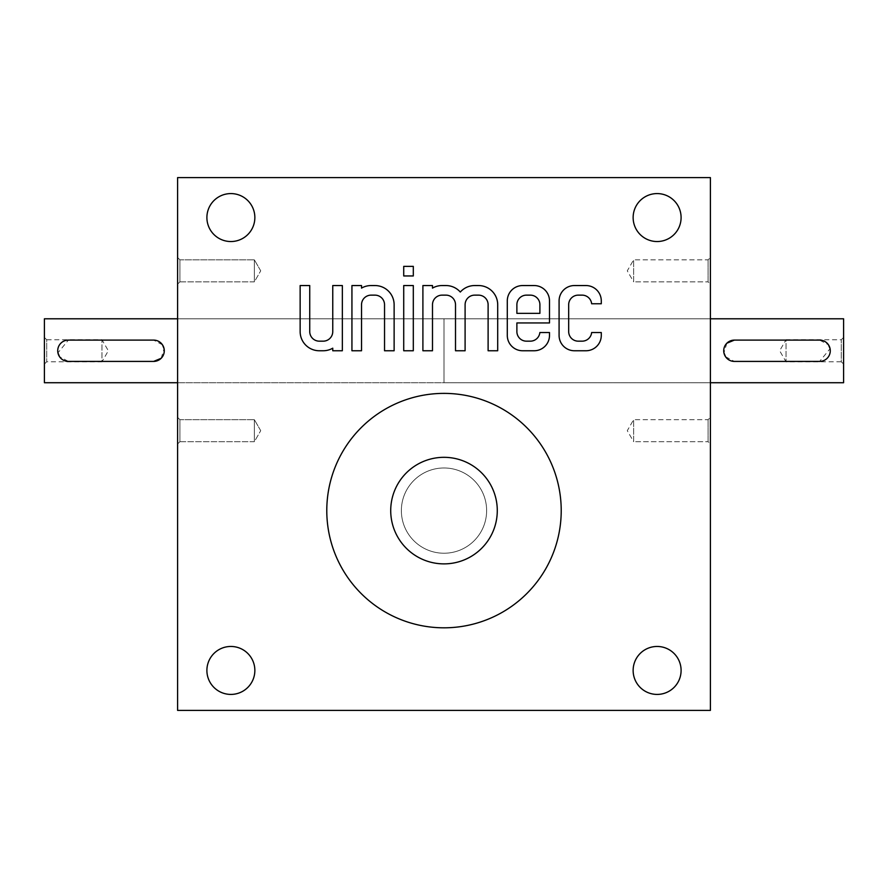 <?xml version="1.0" encoding="UTF-8"?>
<svg xmlns="http://www.w3.org/2000/svg" width="888" height="888" viewBox="0 0 888 888"><rect width="100%" height="100%" fill="white"/><g stroke="black" fill="none" stroke-linecap="round" stroke-linejoin="round"><path stroke-width="0.67" stroke-dasharray="4.44 3.33" d="M710.4 382.728L710.4 318.792L710.4 382.728L444 382.728L444 318.792L444 382.728L444 318.792L444 382.728L177.6 382.728L710.4 382.728M177.6 382.728L177.6 318.792L177.6 382.728M559.085 300.888L559.085 335.42A15.34 15.34 0 0 0 574.425 350.76L585.936 350.76A15.34 15.34 0 0 0 601.287 335.42L601.287 332.534L591.641 332.534A9.59 9.59 0 0 1 582.106 341.17L578.266 341.17A9.59 9.59 0 0 1 568.675 331.579L568.675 304.728A9.59 9.59 0 0 1 578.266 295.138L582.106 295.138A9.59 9.59 0 0 1 591.641 303.763L601.287 303.763L601.287 300.888A15.34 15.34 0 0 0 585.936 285.548L574.425 285.548A15.34 15.34 0 0 0 559.085 300.888M177.6 284.16L177.6 257.52L177.6 284.16L177.6 257.52L177.6 284.16L179.909 281.851L179.909 259.829L179.909 281.851L254.357 281.851L254.357 259.829L254.357 281.851L254.357 259.829L254.357 281.851L260.717 270.84L254.357 281.851L179.909 281.851L179.909 259.829L179.909 281.851L177.6 284.16M177.6 444L177.6 417.36L177.6 444L177.6 417.36L177.6 444L179.909 441.691L179.909 419.669L179.909 441.691L254.357 441.691L254.357 419.669L254.357 441.691L254.357 419.669L254.357 441.691L260.717 430.68L254.357 441.691L179.909 441.691L179.909 419.669L179.909 441.691L177.6 444M177.6 710.4L177.6 177.6L710.4 177.6L710.4 710.4L177.6 710.4M681.096 670.44A23.976 23.976 0 0 0 645.132 649.672A23.976 23.976 0 0 0 645.132 691.208A23.976 23.976 0 0 0 681.096 670.44M254.856 670.44A23.976 23.976 0 0 0 218.892 649.672A23.976 23.976 0 0 0 218.892 691.208A23.976 23.976 0 0 0 254.856 670.44M254.856 217.56A23.976 23.976 0 0 0 218.892 196.792A23.976 23.976 0 0 0 218.892 238.328A23.976 23.976 0 0 0 254.856 217.56M681.096 217.56A23.976 23.976 0 0 0 645.132 196.792A23.976 23.976 0 0 0 645.132 238.328A23.976 23.976 0 0 0 681.096 217.56M561.216 510.6A117.216 117.216 0 0 0 385.392 409.091A117.216 117.216 0 0 0 385.392 612.11A117.216 117.216 0 0 0 561.216 510.6A117.216 117.216 0 0 0 385.392 409.091A117.216 117.216 0 0 0 385.392 612.11A117.216 117.216 0 0 0 561.216 510.6M710.4 284.16L710.4 257.52L710.4 284.16L710.4 257.52L710.4 284.16L708.091 281.851L708.091 259.829L708.091 281.851L708.091 259.829L708.091 281.851L710.4 284.16M710.4 444L710.4 417.36L710.4 444L710.4 417.36L710.4 444L708.091 441.691L708.091 419.669L708.091 441.691L708.091 419.669L708.091 441.691L710.4 444M444 393.384A117.216 117.216 0 0 1 545.51 569.208A117.216 117.216 0 0 1 342.491 569.208A117.216 117.216 0 0 1 444 393.384M444 457.32A53.28 53.28 0 0 1 490.143 537.24A53.28 53.28 0 0 1 397.857 537.24A53.28 53.28 0 0 1 444 457.32A53.28 53.28 0 0 1 490.143 537.24A53.28 53.28 0 0 1 397.857 537.24A53.28 53.28 0 0 1 444 457.32A53.28 53.28 0 0 1 490.143 537.24A53.28 53.28 0 0 1 397.857 537.24A53.28 53.28 0 0 1 444 457.32M444 467.976A42.624 42.624 0 0 1 480.919 531.912A42.624 42.624 0 0 1 407.081 531.912A42.624 42.624 0 0 1 444 467.976A42.624 42.624 0 0 1 480.919 531.912A42.624 42.624 0 0 1 407.081 531.912A42.624 42.624 0 0 1 444 467.976M633.644 281.851L633.644 259.829L633.644 281.851L708.091 281.851L633.644 281.851L633.644 259.829L633.644 281.851L627.283 270.84L633.644 259.829L708.091 259.829L710.4 257.52L708.091 259.829L633.644 259.829L627.283 270.84L633.644 281.851M633.644 441.691L633.644 419.669L633.644 441.691L708.091 441.691L633.644 441.691L633.644 419.669L633.644 441.691L627.283 430.68L633.644 419.669L708.091 419.669L710.4 417.36L708.091 419.669L633.644 419.669L627.283 430.68L633.644 441.691M300.144 285.548L300.144 331.579A19.181 19.181 0 0 0 319.325 350.76L323.165 350.76A19.181 19.181 0 0 0 332.756 348.185L332.756 350.76L342.346 350.76L342.346 285.548L332.756 285.548L332.756 331.579A9.59 9.59 0 0 1 323.165 341.17L319.325 341.17A9.59 9.59 0 0 1 309.734 331.579L309.734 285.548L300.144 285.548M361.527 285.548L351.937 285.548L351.937 350.76L361.527 350.76L361.527 304.728A9.59 9.59 0 0 1 371.117 295.138L374.947 295.138A9.59 9.59 0 0 1 384.537 304.728L384.537 350.76L394.128 350.76L394.128 304.728A19.181 19.181 0 0 0 374.947 285.548L371.117 285.548A19.181 19.181 0 0 0 361.527 288.112L361.527 285.548M413.309 285.548L403.718 285.548L403.718 350.76L413.309 350.76L413.309 285.548M413.309 266.367L403.718 266.367L403.718 275.957L413.309 275.957L413.309 266.367M432.489 285.548L422.899 285.548L422.899 350.76L432.489 350.76L432.489 304.728A9.59 9.59 0 0 1 442.08 295.138L445.92 295.138A9.59 9.59 0 0 1 455.511 304.728L455.511 350.76L465.101 350.76L465.101 304.728A9.59 9.59 0 0 1 474.692 295.138L478.521 295.138A9.59 9.59 0 0 1 488.111 304.728L488.111 350.76L497.702 350.76L497.702 304.728A19.181 19.181 0 0 0 478.521 285.548L474.692 285.548A19.181 19.181 0 0 0 460.306 292.041A19.181 19.181 0 0 0 445.92 285.548L442.08 285.548A19.181 19.181 0 0 0 432.489 288.112L432.489 285.548M507.292 300.888L507.292 335.42A15.34 15.34 0 0 0 522.644 350.76L534.154 350.76A15.34 15.34 0 0 0 549.494 335.42L549.494 332.534L539.86 332.534A9.59 9.59 0 0 1 530.314 341.17L526.473 341.17A9.59 9.59 0 0 1 516.883 331.579L516.883 322.943L549.494 322.943L549.494 300.888A15.34 15.34 0 0 0 534.154 285.548L522.644 285.548A15.34 15.34 0 0 0 507.292 300.888M516.883 313.353L539.904 313.353L539.904 304.728A9.59 9.59 0 0 0 530.314 295.138L526.473 295.138A9.59 9.59 0 0 0 516.883 304.728L516.883 313.353M44.4 364.08L46.709 361.771L101.976 361.771L101.976 339.749L101.976 361.771L108.336 350.76L101.976 339.749L46.709 339.749L46.709 361.771L46.709 339.749L44.4 337.44L44.4 364.08L44.4 337.44M44.4 318.792L44.4 382.728M161.161 358.297L164.069 348.673M162.482 344.833L153.624 340.104L68.376 340.104L57.931 352.847M153.624 361.416L68.376 361.416L59.518 356.687M843.6 337.44L841.291 339.749L786.024 339.749L786.024 361.771L786.024 339.749L779.664 350.76L786.024 361.771L841.291 361.771L841.291 339.749L841.291 361.771L843.6 364.08L843.6 337.44L843.6 364.08M843.6 382.728L843.6 318.792M710.4 318.792L177.6 318.792L710.4 318.792M726.839 343.223L723.931 352.847M725.518 356.687L734.376 361.416L819.624 361.416L830.069 348.673M734.376 340.104L819.624 340.104L828.482 344.833M260.717 270.84L254.357 259.829L179.909 259.829L177.6 257.52L179.909 259.829L254.357 259.829L260.717 270.84M260.717 430.68L254.357 419.669L179.909 419.669L177.6 417.36L179.909 419.669L254.357 419.669L260.717 430.68"/><path stroke-width="1.33" d="M177.6 710.4L177.6 177.6L710.4 177.6L710.4 710.4L177.6 710.4M559.085 335.42A15.34 15.34 0 0 0 574.425 350.76L585.936 350.76A15.34 15.34 0 0 0 601.287 335.42L601.287 332.534L591.641 332.534A9.59 9.59 0 0 1 582.106 341.17L578.266 341.17A9.59 9.59 0 0 1 568.675 331.579L568.675 304.728A9.59 9.59 0 0 1 578.266 295.138L582.106 295.138A9.59 9.59 0 0 1 591.641 303.763L601.287 303.763L601.287 300.888A15.34 15.34 0 0 0 585.936 285.548L574.425 285.548A15.34 15.34 0 0 0 559.085 300.888L559.085 335.42M507.292 335.42A15.34 15.34 0 0 0 522.644 350.76L534.154 350.76A15.34 15.34 0 0 0 549.494 335.42L549.494 332.534L539.86 332.534A9.59 9.59 0 0 1 530.314 341.17L526.473 341.17A9.59 9.59 0 0 1 516.883 331.579L516.883 322.943L549.494 322.943L549.494 300.888A15.34 15.34 0 0 0 534.154 285.548L522.644 285.548A15.34 15.34 0 0 0 507.292 300.888L507.292 335.42M422.899 285.548L422.899 350.76L432.489 350.76L432.489 304.728A9.59 9.59 0 0 1 442.08 295.138L445.92 295.138A9.59 9.59 0 0 1 455.511 304.728L455.511 350.76L465.101 350.76L465.101 304.728A9.59 9.59 0 0 1 474.692 295.138L478.521 295.138A9.59 9.59 0 0 1 488.111 304.728L488.111 350.76L497.702 350.76L497.702 304.728A19.181 19.181 0 0 0 478.521 285.548L474.692 285.548A19.181 19.181 0 0 0 460.306 292.041A19.181 19.181 0 0 0 445.92 285.548L442.08 285.548A19.181 19.181 0 0 0 432.489 288.112L432.489 285.548L422.899 285.548M403.718 266.367L403.718 275.957L413.309 275.957L413.309 266.367L403.718 266.367M403.718 285.548L403.718 350.76L413.309 350.76L413.309 285.548L403.718 285.548M351.937 285.548L351.937 350.76L361.527 350.76L361.527 304.728A9.59 9.59 0 0 1 371.117 295.138L374.947 295.138A9.59 9.59 0 0 1 384.537 304.728L384.537 350.76L394.128 350.76L394.128 304.728A19.181 19.181 0 0 0 374.947 285.548L371.117 285.548A19.181 19.181 0 0 0 361.527 288.112L361.527 285.548L351.937 285.548M300.144 331.579A19.181 19.181 0 0 0 319.325 350.76L323.165 350.76A19.181 19.181 0 0 0 332.756 348.185L332.756 350.76L342.346 350.76L342.346 285.548L332.756 285.548L332.756 331.579A9.59 9.59 0 0 1 323.165 341.17L319.325 341.17A9.59 9.59 0 0 1 309.734 331.579L309.734 285.548L300.144 285.548L300.144 331.579M681.096 670.44A23.976 23.976 0 0 0 645.132 649.672A23.976 23.976 0 0 0 645.132 691.208A23.976 23.976 0 0 0 681.096 670.44M254.856 670.44A23.976 23.976 0 0 0 218.892 649.672A23.976 23.976 0 0 0 218.892 691.208A23.976 23.976 0 0 0 254.856 670.44M254.856 217.56A23.976 23.976 0 0 0 218.892 196.792A23.976 23.976 0 0 0 218.892 238.328A23.976 23.976 0 0 0 254.856 217.56M681.096 217.56A23.976 23.976 0 0 0 645.132 196.792A23.976 23.976 0 0 0 645.132 238.328A23.976 23.976 0 0 0 681.096 217.56M444 393.384A117.216 117.216 0 0 0 326.784 510.6A117.216 117.216 0 0 0 444 627.816A117.216 117.216 0 0 0 561.216 510.6A117.216 117.216 0 0 0 444 393.384M516.883 313.353L539.904 313.353L539.904 304.728A9.59 9.59 0 0 0 530.314 295.138L526.473 295.138A9.59 9.59 0 0 0 516.883 304.728L516.883 313.353M68.376 361.416L153.624 361.416A10.656 10.656 0 0 0 164.28 350.76A10.656 10.656 0 0 0 153.624 340.104L68.376 340.104A10.656 10.656 0 0 0 57.72 350.76A10.656 10.656 0 0 0 68.376 361.416M177.6 382.728L44.4 382.728L44.4 318.792L177.6 318.792M153.624 361.416L161.161 358.297M164.069 348.673L162.482 344.833M57.931 352.847L59.518 356.687M819.624 340.104L734.376 340.104A10.656 10.656 0 0 0 723.72 350.76A10.656 10.656 0 0 0 734.376 361.416L819.624 361.416A10.656 10.656 0 0 0 830.28 350.76A10.656 10.656 0 0 0 819.624 340.104M710.4 318.792L843.6 318.792L843.6 382.728L710.4 382.728M734.376 340.104L726.839 343.223M723.931 352.847L725.518 356.687M830.069 348.673L828.482 344.833M444 457.32A53.28 53.28 0 0 1 490.143 537.24A53.28 53.28 0 0 1 397.857 537.24A53.28 53.28 0 0 1 444 457.32"/></g></svg>
